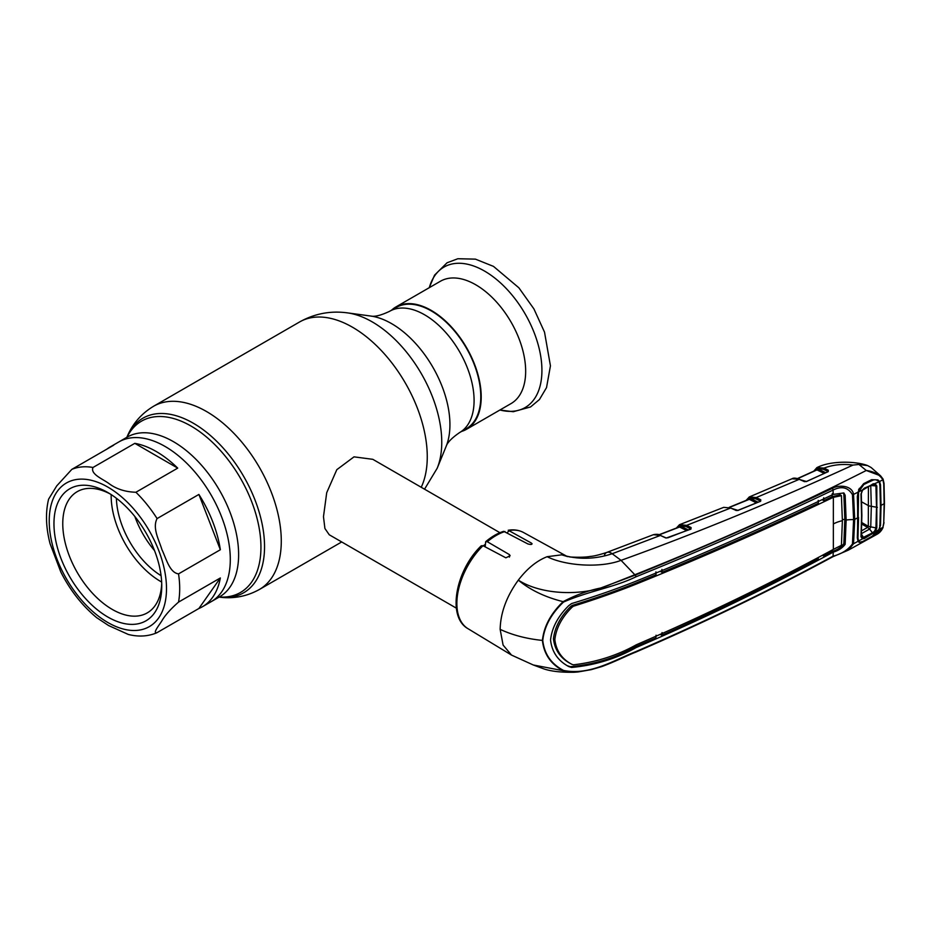 <?xml version="1.0" encoding="UTF-8"?>
<svg xmlns="http://www.w3.org/2000/svg" width="931" height="931" viewBox="0 0 931 931"><rect width="100%" height="100%" fill="white"/><g stroke="black" fill="none" stroke-linecap="round" stroke-linejoin="round"><path stroke-width="1.4" d="M202.388 606.756A92.25 53.265 -120 0 0 220.344 577.965L178.543 602.101C170.536 609.142 164.996 615.368 161.901 620.779C159.061 625.399 152.114 633.79 157.083 632.626L198.885 608.49A92.25 53.265 -120 0 0 202.388 606.756L211.186 601.67A92.25 53.265 -120 0 0 225.337 527.749A92.25 53.265 -120 0 0 165.066 446.449A92.25 53.265 -120 0 0 118.935 441.888A92.25 53.265 60 0 1 165.066 446.449A92.25 53.265 60 0 1 225.337 527.749A92.25 53.265 60 0 1 211.186 601.67L219.518 596.864A92.25 53.265 -120 0 0 233.658 522.943A92.25 53.265 -120 0 0 173.399 441.643A92.25 53.265 -120 0 0 127.268 437.07L110.137 446.961A92.25 53.265 -120 0 0 106.879 449.138M389.577 311.315L396.269 307.451A70.011 40.417 60 0 1 431.274 310.919A70.011 40.417 60 0 1 477.009 372.609A70.011 40.417 60 0 1 466.28 428.714L459.588 432.578A70.011 40.417 -120 0 0 470.318 376.473A70.011 40.417 -120 0 0 424.583 314.783A70.011 40.417 -120 0 0 389.577 311.315C381.035 315.365 374.762 316.947 370.759 316.04L347.461 312.874C330.552 310.57 314.585 313.596 299.573 321.975L153.58 406.253C141.116 413.748 132.155 424.222 126.697 437.686M483.329 545.88A43.559 25.149 -60 0 1 485.179 544.426M499.912 532.695L372.807 459.32L354.013 456.853L336.813 469.678L326.711 492.697L323.476 516.693L324.907 528.482L329.248 534.766L456.353 608.152M461.601 431.414A70.628 40.778 -120 0 0 466.594 429.249L511.038 403.589A70.628 40.778 -120 0 0 521.86 346.995A70.628 40.778 -120 0 0 475.718 284.758A70.628 40.778 -120 0 0 440.41 281.255L395.966 306.916A70.628 40.778 -120 0 0 391.602 310.151M466.594 429.249A70.628 40.778 -120 0 0 477.417 372.656A70.628 40.778 -120 0 0 431.274 310.419A70.628 40.778 -120 0 0 395.966 306.916M156.268 451.535A92.25 53.265 -120 0 0 134.809 443.342L93.007 467.467C90.121 473.926 102.247 478.802 108.566 483.259C115.979 488.926 125.091 491.917 135.914 492.255L177.716 468.118A92.25 53.265 -120 0 0 156.268 451.535M157.083 632.626L156.466 632.94C147.761 636.467 138.393 636.979 128.35 634.465L108.566 625.527L96.731 617.707C82.219 605.697 70.267 590.51 60.876 572.123L50.053 543.646C45.863 527.318 45.386 512.492 48.598 499.156L56.744 485.877L71.838 469.364L113.64 445.227A92.25 53.265 -120 0 0 110.137 446.961M107.868 492.569L107.856 492.557A76.226 44.013 60 0 1 107.868 492.569A76.226 44.013 60 0 1 161.761 585.925A76.226 44.013 60 0 1 107.856 617.044A76.226 44.013 60 0 1 53.963 523.688A76.226 44.013 60 0 1 107.856 492.557M161.715 583.306A70.011 40.417 60 0 1 147.261 612.889A70.011 40.417 60 0 1 112.267 609.421A70.011 40.417 60 0 1 66.532 547.731A70.011 40.417 60 0 1 77.261 491.638A70.011 40.417 60 0 1 110.114 493.919M161.668 582.05A70.011 40.417 60 0 1 160.667 581.479A70.011 40.417 60 0 1 111.173 494.594M177.716 468.118L134.809 443.342M220.344 549.744A92.25 53.265 -120 0 0 198.885 494.442L157.083 518.579C152.125 528.028 159.108 540.178 161.936 549.662C166.137 558.344 169.547 572.728 178.543 573.88L220.344 549.744L198.885 494.442M198.885 608.49L220.344 577.965M154.511 550.57A65.345 37.729 60 0 1 134.855 516.519M161.086 575.684A65.345 37.729 60 0 1 116.387 498.271M542.761 640.423A1.559 0.896 180 0 1 542.401 640.412C526.678 638.817 512.585 635.14 500.145 629.368L503.101 645.09L511.526 655.087L533.3 664.99L563.127 670.669C550.815 664.175 543.902 654.086 542.401 640.412C543.902 626.435 550.815 613.517 563.127 601.659C575.533 595.118 588.066 590.568 600.716 587.996L635.198 575.125C703.382 547.451 769.076 518.544 832.279 488.379C838.447 484.644 852.202 485.191 853.541 494.396L854.716 519.382L853.541 543.762L848.327 550.151L832.756 556.785A1.559 0.815 -118.2 0 0 833.047 556.168C841.554 553.992 848.025 549.907 852.47 543.937L853.599 519.614L852.47 494.687C848.025 487.332 841.554 485.796 833.047 490.078C769.879 520.278 704.162 549.197 635.908 576.836C614.006 587.449 589.556 590.789 563.546 602.031C551.233 613.738 544.298 626.528 542.761 640.423C544.298 654.016 551.233 664.012 563.546 670.436A1.559 0.954 120.9 0 1 563.127 670.669L574.008 672.263L577.895 671.984L591.185 669.668L601.694 666.608C614.472 661.964 629.135 654.633 635.594 652.212A1.559 0.745 67.8 0 0 635.908 651.584C704.162 622.117 769.879 590.312 833.047 556.168L833.303 552.106C838.307 550.663 842.264 548.08 845.15 544.356L846.139 520.022A28 16.164 180 0 1 853.599 519.614A1.559 0.896 180 0 0 854.716 519.382A2426.908 1401.167 180 0 0 857.905 517.706L857.323 496.747L858.173 517.17L857.602 537.408L858.266 540.422A0.931 0.756 147.5 0 1 858.056 541.283L853.541 543.762A1.559 0.943 -174.6 0 1 852.47 543.937M563.546 670.436C589.579 675.766 614.029 660.265 635.908 651.584M879.19 529.215L883.112 527.318C881.68 530.647 879.469 533.067 876.478 534.58L882.856 527.47L883.74 523.001L884.159 503.706L883.74 483.829L882.856 479.802L879.562 481.502L880.517 484.748L881.029 505.393L880.517 525.421L877.91 531.927L871.637 536.826L863.677 541.26L859.138 542.342L858.056 541.283L857.323 538.002L857.905 517.706M857.637 537.559L858.266 540.422M857.323 538.002L857.602 537.408M857.323 496.747L858.056 492.173L857.602 496.258M879.097 481.839A0.931 0.675 147.1 0 0 879.562 481.502L877.91 479.919L871.637 479.686L863.677 483.643L859.138 489.31L858.056 492.173L853.541 494.396A1.559 0.85 174.8 0 1 852.47 494.687M842.369 519.731A29.559 17.061 180 0 1 844.824 519.289L843.847 494.524L845.15 495.245L843.87 492.941L833.152 494.419C770.065 524.584 704.406 553.491 636.187 581.119C616.613 588.962 595.072 596.457 571.553 603.579L568.725 605.662C557.972 616.275 551.908 627.715 550.547 639.981C551.908 651.933 557.972 660.789 568.725 666.549L571.553 667.457C595.072 665.246 616.613 658.613 636.187 647.534C704.406 618.161 770.065 586.379 833.152 552.188L833.233 552.141M571.553 667.457L570.272 666.689C593.862 664.606 615.449 657.996 635.07 646.87L636.187 647.534M635.233 583.365L636.35 584.028C617.206 591.697 596.224 599.087 573.403 606.221L572.111 605.464C595.049 598.424 616.078 591.057 635.233 583.365L656.052 574.776L655.924 571.89M572.111 605.464L570.552 606.64L571.867 607.396C561.847 617.393 556.179 628.134 554.841 639.609C556.179 650.769 561.847 659.008 571.867 664.327L570.552 663.605C560.509 658.287 554.806 650.024 553.445 638.829C554.806 627.308 560.509 616.578 570.552 606.64M661.894 569.446L662.046 572.309C715.788 550.174 767.889 527.167 818.361 503.287L818.233 500.401M822.073 499.714L823.842 500.669L832.105 496.7L833.21 497.363L841.415 495.676L842.38 520.685L841.415 545.322L833.35 549.383L833.35 497.294M636.35 584.028C704.569 556.424 770.181 527.54 833.21 497.363M660.091 571.262L662.046 572.309M832.105 496.7L832.209 493.721M822.178 499.668L823.842 500.634L823.702 497.806M833.42 497.259L832.314 496.607L840.169 494.827L841.38 495.548M843.847 494.524L843.498 493.186M844.824 519.289L843.847 543.623C841.019 547.393 837.132 550 832.209 551.443L823.702 555.993L822.352 555.272M832.267 549.965L832.209 551.443L833.303 552.106M823.784 554.504L823.702 555.993M845.15 495.245L846.139 520.022M573.403 606.221L571.867 607.396M656.052 635.221L655.924 637.933L635.07 646.87M567.445 665.77L570.272 666.689M571.867 664.327L573.403 664.827C596.224 662.162 617.206 655.471 636.35 644.764C704.569 615.426 770.181 583.656 833.21 549.465L833.35 549.383M660.335 634.442L661.894 635.279L662.046 632.568M661.894 635.279C715.602 611.26 767.714 585.797 818.233 558.903L818.302 557.425M832.046 551.536L833.152 552.188M833.233 494.373L833.047 490.078A1.559 0.861 64.3 0 0 832.279 488.379M563.546 602.031L563.127 601.659C545.054 597.132 530.123 589.951 518.323 580.129C541.749 595.223 583.76 596.608 610.969 584.202L634.837 574.73C715.986 542.331 793.131 507.581 866.272 470.481L880.621 475.869L882.925 478.895A0.931 0.652 -24 0 1 883.077 479.081L883.077 479.081A0.931 0.652 -24 0 1 882.856 479.802C879.714 474.624 874.186 471.517 866.272 470.481L858.952 464.464L852.971 465.081C772.881 501.762 695.573 533.51 621.058 560.346C600.472 568.201 565.641 565.955 547.137 556.703L561.707 554.829L570.016 557.006C579.129 557.46 585.808 557.262 590.068 556.447C593.489 556.273 599.11 554.923 606.907 552.386L606.907 552.386A17.107 7.704 -110.9 0 0 604.522 554.864M500.145 629.368C500.541 612.691 506.604 596.271 518.323 580.129C527.19 568.538 536.791 560.73 547.137 556.703M873.243 480.012L871.625 480.501M877.91 479.919L877.188 480.617M871.637 479.686L871.381 480.617L871.637 479.686L871.381 480.617L863.456 484.562L863.677 483.643L863.456 484.562M879.644 525.526L880.517 525.421M879.644 484.923L880.517 484.748M883.74 483.829L883.822 483.131M883.74 523.001L884.45 503.31L884.031 483.433L883.077 479.081L880.621 475.869L871.113 467.502L867.622 465.593L858.952 464.464M884.031 522.605L882.995 527.039M676.325 528.086L679.502 524.712A0.931 0.768 64.3 0 1 679.549 524.7L686.671 525.352L691.105 527.586L690.965 529.076L666.165 538.06M665.537 537.862L660.382 535.441L653.399 534.697C656.541 534.01 659.008 534.243 660.801 535.406L661.045 535.756M679.502 524.712A0.931 0.768 64.3 0 0 679.234 525.934L677.105 527.784M686.624 530.577L679.583 527.016L659.311 534.801M690.243 529.448L690.453 528.761L686.019 526.527L680.235 525.829A0.931 0.594 -63.2 0 1 679.583 527.016L678.92 527.249L679.583 527.016M679.549 524.7L680.13 524.456A0.931 0.768 70.9 0 0 679.793 525.701M736.34 510.549L730.66 508.012L686.671 525.352A0.931 0.594 116.8 0 0 686.019 526.527M678.839 527.109L679.071 526.248A0.931 0.663 -164.4 0 1 679.269 526.958L679.304 526.876M665.956 537.827L660.382 535.441L612.191 553.736C594.944 559.38 578.116 559.74 561.707 554.829L566.921 556.389M482.98 545.694A55.546 32.061 120 0 0 456.865 603.497A55.546 32.061 120 0 0 468.037 628.716C446.694 616.974 455.713 570.214 481.257 545.787L482.98 545.694L505.87 557.82L510.118 555.726L509.408 554.597L487.309 541.737L485.679 541.702L485.179 546.858M485.679 541.702C491.591 536.698 497.585 533.23 503.683 531.322L527.877 543.937C531.322 544.844 532.497 544.554 531.415 543.076L508.221 530.251C513.9 529.32 519.009 530.088 523.571 532.532A55.546 32.061 120 0 0 509.304 530.495L507.186 532.73M532.113 543.855L531.415 543.076L531.415 544.414M635.908 576.836A1.559 0.733 -113 0 0 635.198 575.125L621.058 560.346L612.191 553.736A17.107 7.704 -110.9 0 0 606.907 552.386L653.399 534.697M804.593 481.688L799.042 479.267L792.037 478.755C793.41 477.801 795.889 477.952 799.473 479.232L756.263 497.55L760.755 499.772A0.931 0.594 116.3 0 0 760.103 500.948L755.623 498.737L749.362 498.038L746.755 500.191M813.729 471.202L816.929 467.595A0.931 0.768 63.3 0 0 816.929 467.595L824.016 468.095L828.299 470.19L828.253 471.621L806.514 481.513L799.717 479.57M806.514 481.513L803.953 481.502M828.299 470.19A0.931 0.594 116.1 0 0 827.659 471.365L823.388 469.271L817.627 468.712A0.931 0.594 -64 0 1 816.999 469.899L797.786 478.604M827.473 472.052L827.659 471.365M824.075 473.344L816.999 469.899M816.278 470.015L816.673 468.805A0.931 0.768 63.3 0 1 816.929 467.595L817.465 467.362A0.931 0.768 68.8 0 0 817.139 468.596L814.474 470.853M867.622 465.593C856.904 461.345 831.72 460.217 817.302 467.42L817.465 467.362M816.487 469.177A0.931 0.663 -166 0 1 816.696 469.841L816.72 469.771M745.999 500.506L749.327 496.945A0.931 0.768 65.1 0 0 749.327 496.945L756.263 497.55A0.931 0.594 116.3 0 0 755.623 498.737M748.571 499.447L749.048 498.166A0.931 0.768 65.1 0 1 749.327 496.945L749.688 496.793A0.931 0.768 68.9 0 0 749.362 498.038L749.932 498.155A0.931 0.594 -63.7 0 1 749.292 499.342L729.555 507.372M760.755 499.772L760.662 501.215L737.713 510.549M731.312 508.314L737.887 510.351L760.15 501.402M738.213 510.409L735.711 510.351M756.333 502.821L749.292 499.342M852.971 465.081C842.683 463.719 833.024 464.72 824.016 468.095A0.931 0.594 116 0 0 823.388 469.271M730.66 508.012L723.701 507.348L730.66 508.012M858.568 491.917L863.828 484.504L872.149 480.431C875.035 479.244 877.339 479.686 879.062 481.769L864.294 488.193L862.42 490.02L861.256 493.581L861.85 515.239L861.256 536.151L862.443 537.885A0.931 0.745 -78.5 0 1 862.42 538.886L858.568 541.004C859.581 542.47 861.338 542.436 863.828 540.899L872.149 536.233L879.062 529.564L864.294 538.56L862.42 538.886L860.989 536.756L861.582 515.774L860.989 494.058L862.42 490.02L858.568 491.917L858.207 516.624M857.951 495.979L857.66 495.35M862.443 537.885L872.754 532.672L874.523 531.182L875.931 528.156L876.513 507.488L875.931 486.18L874.523 484.271L872.754 484.457L873.103 483.864L862.443 490.23M860.989 536.756L861.256 536.151M861.28 536.419L861.885 515.378L861.291 493.698L862.548 490.23M858.568 541.004L857.951 538.06L858.557 517.368M861.396 534.208L864.294 538.56M874.523 484.271A0.931 0.71 -72.6 0 0 875.187 483.701L876.816 485.982L870.741 485.528L871.311 506.673L870.741 527.179L869.577 529.076L873.103 533.614M857.951 538.06L857.637 537.373M861.547 530.81L867.599 527.412L861.78 524.06M869.577 529.076L861.105 533.835M869.438 529.157A5.598 2.979 -119.4 0 0 867.599 527.412M858.58 489.625L859.953 490.963M858.626 490.556L858.673 491.603M876.816 485.982L876.816 528.098L868.309 526.329L861.815 522.57M868.309 526.329L868.402 486.622M879.062 481.769L879.888 484.667L880.423 505.719L879.888 526.155L879.062 529.564M875.024 483.969L873.418 483.736M876.816 528.098L875.187 531.741L874.523 531.182M877.386 507.36L868.867 505.882L861.64 501.856M859.208 488.484L860.093 488.868M860.372 487.914L859.627 488.286M459.588 432.578C451.814 437.942 447.311 442.586 446.089 446.508A82.51 47.644 -120 0 0 391.579 323.627A82.51 47.644 -120 0 0 370.759 316.04M446.089 446.508L437.186 468.27A98.29 56.744 -120 0 0 372.26 321.905A98.29 56.744 -120 0 0 347.461 312.874M421.231 487.274A105.785 61.074 -120 0 0 352.465 327.212A105.785 61.074 -120 0 0 299.573 321.975M341.7 541.958L259.377 589.486A105.785 61.074 -120 0 0 275.588 504.718A105.785 61.074 -120 0 0 206.473 411.49A105.785 61.074 -120 0 0 153.58 406.253M219.111 597.097A100.781 58.188 -120 0 0 263.322 530.751A100.781 58.188 -120 0 0 193.276 423.198A100.781 58.188 -120 0 0 126.86 437.314M219.262 597.015A98.919 57.117 -120 0 0 259.435 529.634A98.919 57.117 -120 0 0 190.995 426.037A98.919 57.117 -120 0 0 127.012 437.221M499.924 410.001A81.125 46.841 -120 0 0 541.4 361.181A81.125 46.841 -120 0 0 484.562 271.084A81.125 46.841 -120 0 0 429.296 287.667M71.838 469.364A92.25 53.265 60 0 1 93.007 467.467M107.856 622.513A82.917 47.877 60 0 1 49.227 520.953A82.917 47.877 60 0 1 107.856 487.099A82.917 47.877 60 0 1 166.498 588.66A82.917 47.877 60 0 1 107.856 622.513M178.543 573.88A92.25 53.265 60 0 1 178.543 602.101M135.914 492.255A92.25 53.265 60 0 1 157.083 518.579M832.279 556.785A1.559 0.815 -118.2 0 0 832.756 556.785C769.565 590.929 703.848 622.734 635.594 652.212M833.827 523.699A28 16.164 180 0 1 842.38 520.685M843.847 543.623L845.15 544.356M884.45 503.31L884.159 503.706A2426.908 1401.167 180 0 1 881.029 505.393M680.235 525.829L688.533 530.03M509.408 554.597L509.408 557.099M504.974 531.531A55.546 32.061 120 0 0 487.309 541.737M828.253 471.621L806.002 481.676M817.627 468.712L825.774 472.692M749.932 498.155L758.206 502.24M748.792 498.585A0.931 0.663 -164.9 0 1 749.024 499.202L749.024 499.202A0.931 0.663 -164.9 0 1 748.99 499.284M759.894 501.634L760.103 500.948M437.186 468.27L424.536 489.182M259.377 589.486C246.645 596.538 233.087 599.064 218.704 597.05M429.249 287.691L434.544 275.157L447.043 262.786L457.843 258.737L475.438 259.144L493.477 266.382L518.881 287.807L533.917 308.906L544.519 332.134L550.442 365.836L546.532 387.599L539.445 399.539L530.565 406.952L513.225 411.723L499.877 410.024M468.037 628.716L511.526 655.087M858.324 492.127L857.637 496.386L857.626 537.583M873.371 479.989L863.561 484.527M876.478 534.58L848.327 550.151M574.008 672.263C561.381 672.473 551.443 671.379 544.181 669.005L533.3 664.99M690.651 529.006L667.69 537.874M659.055 534.72L679.153 526.993M523.571 532.532L567.456 556.633M797.518 478.522L816.603 469.876M749.571 496.84L792.037 478.755M729.287 507.29L749.024 499.202M679.956 524.525L723.701 507.348M872.871 484.434L864.119 488.74M873.615 484.213L873.01 484.295"/></g></svg>
